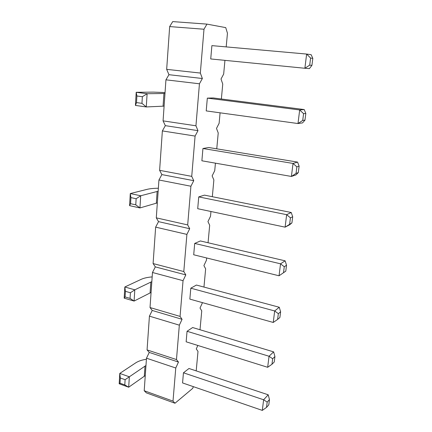 <?xml version="1.0" encoding="UTF-8"?>
<svg xmlns="http://www.w3.org/2000/svg" width="432" height="432" viewBox="0 0 432 432"><rect width="100%" height="100%" fill="white"/><g stroke="black" fill="none" stroke-linecap="round" stroke-linejoin="round"><path stroke-width="0.65" d="M226.19 46.894L227.453 33.221L225.731 27.616L206.955 24.116L172.719 21.6L169.663 26.579L166.671 69.358L168.955 74.698L165.937 79.828L199.444 83.786L195.944 125.793L197.975 130.648L195.086 136.075L191.732 176.369L193.757 180.679L190.912 186.235L187.688 224.915L189.707 228.722L186.899 234.398L183.8 271.561L185.814 274.898L183.044 280.67L180.063 316.413L182.072 319.313L179.334 325.172L176.472 359.564L178.47 362.059L175.765 367.999L173.005 401.117L174.998 403.234L192.645 388.417L193.406 386.672M168.955 74.698L202.37 78.505L199.444 83.786M165.937 79.828L163.069 120.874L165.337 125.653L162.367 130.923L159.613 170.332L161.87 174.593L158.938 179.987L156.292 217.858L158.533 221.638L155.644 227.14L153.095 263.563L155.32 266.89L152.474 272.495L150.023 307.546L152.231 310.457L149.423 316.148L147.064 349.909L149.251 352.426L146.486 358.193L144.207 390.733L146.383 392.882L174.998 403.234M166.671 69.358L200.335 73.062L202.37 78.505M163.069 120.874L195.944 125.793M196.198 370.888L198.002 351.383L196.268 348.948L197.824 345.454M200.005 329.751L201.755 310.846L200.016 308.043L202.484 302.648M203.958 287.069L205.643 268.817L203.904 265.626L206.442 260.226L206.653 257.963M208.057 242.752L209.682 225.223L207.943 221.611L210.508 216.308L210.951 211.502M212.323 196.706L213.872 179.966L212.134 175.905L214.726 170.705L215.428 163.161M216.756 148.824L218.225 132.948L216.491 128.412L219.116 123.325L220.088 112.822M221.368 98.998L222.75 84.073L221.017 79.018L223.673 74.066L224.942 60.356M206.955 24.116L203.99 29.236L200.335 73.062M202.943 148.505L201.879 160.79L291.411 176.456L293.031 163.442L202.943 148.505L208.71 147.506L297.583 162.108L293.031 163.442L296.865 166.871L299.122 166.174L297.583 162.108M207.328 98.123L206.215 110.911L297.994 123.541L302.53 122.904L304.97 120.145L302.724 120.436L297.994 123.541L299.684 109.949L304.214 109.555L213.133 97.951L207.328 98.123L299.684 109.949L303.583 113.659L302.724 120.436M211.891 45.625L210.73 58.952L304.873 68.267L306.639 54.059L211.891 45.625M198.736 196.906L197.71 208.705L285.104 227.156L289.672 224.759L291.913 222.901L285.104 227.156L286.654 214.682L291.222 212.49L204.46 195.134L198.736 196.906L286.654 214.682L290.434 217.858L289.651 224.084M187.056 331.279L186.143 341.804L267.667 367.292L269.044 356.249L187.056 331.279L192.645 327.537L273.629 351.875L269.044 356.249L272.657 358.76L271.96 364.268L267.667 367.292M196.436 285.05L190.804 288.187L189.853 299.111L273.245 322.456L274.676 310.964L279.261 307.255L196.436 285.05M194.692 243.432L193.709 254.783L279.05 275.783L280.541 263.812L194.692 243.432L200.372 240.948L285.12 260.831L280.541 263.812L284.267 266.755L286.535 265.226L285.12 260.831M183.449 372.794L182.563 382.936L262.305 410.4L263.628 399.778L268.213 394.794L188.989 368.496L183.449 372.794L263.628 399.778L267.192 402.095L269.465 399.573L268.213 394.794M144.207 390.733L173.005 401.117M146.486 358.193L175.765 367.999M149.251 352.426L178.47 362.059M147.064 349.909L176.472 359.564M149.423 316.148L179.334 325.172M152.231 310.457L182.072 319.313M150.023 307.546L180.063 316.413M152.474 272.495L183.044 280.67M155.32 266.89L185.814 274.898M153.095 263.563L183.8 271.561M155.644 227.14L186.899 234.398M158.533 221.638L189.707 228.722M156.292 217.858L187.688 224.915M158.938 179.987L190.912 186.235M161.87 174.593L193.757 180.679M159.613 170.332L191.732 176.369M162.367 130.923L195.086 136.075M165.337 125.653L197.975 130.648M169.663 26.579L203.99 29.236M158.36 188.239C153.657 188.293 149.872 188.671 147.01 189.367L130.286 193.568L140.708 195.761L158.155 191.225M129.578 205.654L130.561 203.693L135.767 204.833L139.941 207.938L140.708 195.761L136.139 198.731L130.918 197.613L130.286 193.568L129.578 205.654L139.941 207.938L157.334 202.905M165.051 92.551L153.349 92.124L136.199 92.297L135.432 105.419L146.281 106.947L164.101 106.137M135.432 105.419L136.501 102.589L141.95 103.345L146.281 106.947L147.112 93.722L142.355 96.714L136.89 95.985L136.199 92.297L147.112 93.722L164.986 93.485M146.41 359.267C141.998 359.905 138.424 361.109 135.691 362.875L119.783 373.421L119.178 383.773L128.687 387.218L145.271 375.554M119.178 383.773L120.015 383.2L124.789 384.923L128.687 387.218L129.346 376.801L125.107 379.706L120.323 377.995L119.783 373.421L129.346 376.801L145.973 365.494M152.167 276.896C147.614 277.263 143.937 278.084 141.14 279.358L124.832 286.983L134.806 289.823L151.837 281.626M124.178 298.15L125.086 296.935L130.064 298.393L134.098 301.066L134.806 289.823L130.405 292.761L125.415 291.325L124.832 286.983L124.178 298.15L134.098 301.066L151.076 292.453M296.05 173.367L298.301 172.611L295.969 174.901L291.411 176.456L296.05 173.367L296.865 166.871M309.701 65.151L311.931 65.362L309.377 68.629L304.873 68.267L309.701 65.151L310.597 58.066L306.639 54.059L311.137 54.686L312.822 58.342L310.597 58.066M190.804 288.187L274.676 310.964L278.343 313.681L280.616 311.796L279.261 307.255M298.301 172.611L299.122 166.174M303.583 113.659L305.824 113.427L304.214 109.555M305.824 113.427L304.97 120.145M311.931 65.362L312.822 58.342M290.434 217.858L292.696 216.729L291.222 212.49M292.696 216.729L291.913 222.901M273.629 351.875L274.93 356.54L274.239 362.011L271.96 364.268M274.93 356.54L272.657 358.76M278.343 313.681L277.619 319.415L273.245 322.456M277.619 319.415L279.893 317.488L280.616 311.796M279.05 275.783L285.784 271.15L286.535 265.226M283.511 272.722L284.267 266.755M269.465 399.573L268.796 404.838L266.522 407.398L262.305 410.4M267.192 402.095L266.522 407.398M130.918 197.613L130.561 203.693M136.139 198.731L135.767 204.833M136.89 95.985L136.501 102.589M142.355 96.714L141.95 103.345M125.107 379.706L124.789 384.923M120.323 377.995L120.015 383.2M125.415 291.325L125.086 296.935M130.405 292.761L130.064 298.393M157.14 191.441L156.33 203.148M163.949 93.485L163.069 106.164M145.012 366.055L144.31 376.137M150.849 282.031L150.093 292.88"/></g></svg>

